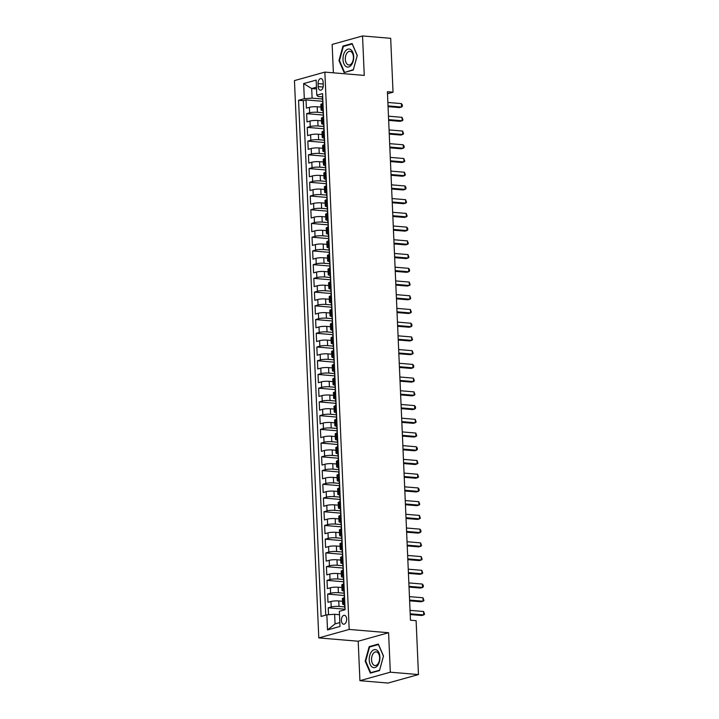 <?xml version="1.0" encoding="UTF-8"?>
<svg xmlns="http://www.w3.org/2000/svg" width="719" height="719" viewBox="0 0 719 719"><rect width="100%" height="100%" fill="white"/><g stroke="black" fill="none" stroke-linecap="round" stroke-linejoin="round"><path stroke-width="1.08" d="M346.657 619.014A4.467 2.615 -85.2 0 0 344.401 615.302A4.467 2.615 -85.2 0 0 341.399 620.488A4.467 2.615 -85.2 0 0 343.655 624.2A4.467 2.615 -85.2 0 0 346.657 619.014M359.922 680.686L390.318 672.193L388.593 632.729L358.197 641.222L359.922 680.686L388.062 683.05L418.458 674.557L416.112 620.677L410.477 620.209L387.406 91.717L393.032 92.194L390.678 38.314L362.538 35.95L332.142 44.443L333.382 72.826M358.197 641.222L318.796 637.915L294.457 80.6L324.862 72.107L349.191 629.431L318.796 637.915M320.935 107.095L317.196 106.78A5.581 0.962 177.5 0 0 309.404 107.32L306.402 108.165L306.042 99.923L322.588 101.316A3.694 0.638 -2.5 0 1 322.786 101.118L322.876 101.028M323.092 112.748L317.43 112.272A5.581 0.962 177.5 0 0 309.646 112.811L306.645 113.656L323.191 115.04M306.645 113.656L307.004 121.888L310.006 121.053A5.581 0.962 177.5 0 1 317.789 120.513L321.537 120.828M322.13 134.552L318.391 134.237A5.581 0.962 177.5 0 0 310.599 134.777L307.606 135.612L307.247 127.38L323.793 128.764M322.732 148.276L318.993 147.961A5.581 0.962 177.5 0 0 311.201 148.5L308.199 149.345L307.84 141.104L324.386 142.497A3.694 0.638 -2.5 0 1 324.584 142.299L324.673 142.209M323.334 162.009L319.587 161.694A5.581 0.962 177.5 0 0 311.803 162.233L308.802 163.069L308.442 154.837L324.988 156.221M323.936 175.733L320.189 175.418A5.581 0.962 177.5 0 0 312.397 175.957L309.404 176.793L309.044 168.561L325.59 169.945A3.694 0.638 -2.5 0 1 325.779 169.756L325.878 169.666M324.53 189.457L320.791 189.142A5.581 0.962 177.5 0 0 312.999 189.69L309.997 190.526L309.637 182.284L326.192 183.678M325.132 203.189L321.384 202.875A5.581 0.962 177.5 0 0 313.601 203.414L310.599 204.25L310.24 196.017L326.786 197.401A3.694 0.638 -2.5 0 1 326.974 197.213L327.073 197.114M325.734 216.913L321.986 216.599A5.581 0.962 177.5 0 0 314.194 217.138L311.201 217.974L310.842 209.741L327.388 211.125M326.327 230.637L322.588 230.323A5.581 0.962 177.5 0 0 314.796 230.871L311.794 231.707L311.435 223.465L327.99 224.858A3.694 0.638 -2.5 0 1 328.179 224.661L328.277 224.571M326.929 244.37L323.182 244.056A5.581 0.962 177.5 0 0 315.398 244.595L312.397 245.431L312.037 237.198L328.583 238.582M327.531 258.094L323.784 257.779A5.581 0.962 177.5 0 0 315.992 258.319L312.999 259.155L312.639 250.922L329.185 252.315A3.694 0.638 -2.5 0 1 329.374 252.117L329.473 252.027M328.125 271.818L324.386 271.503A5.581 0.962 177.5 0 0 316.594 272.052L313.601 272.887L313.241 264.646L329.787 266.039M328.727 285.551L324.988 285.236A5.581 0.962 177.5 0 0 317.196 285.776L314.194 286.611L313.835 278.379L330.381 279.763A3.694 0.638 -2.5 0 1 330.578 279.574L330.668 279.475M329.329 299.275L325.581 298.96A5.581 0.962 177.5 0 0 317.798 299.499L314.796 300.335L314.437 292.103L330.983 293.496M329.922 312.999L326.183 312.684A5.581 0.962 177.5 0 0 318.391 313.232L315.398 314.068L315.039 305.827L331.585 307.22A3.694 0.638 -2.5 0 1 331.774 307.022L331.872 306.932M330.524 326.732L326.786 326.417A5.581 0.962 177.5 0 0 318.993 326.956L315.992 327.792L315.632 319.56L332.178 320.944M331.126 340.455L327.379 340.141A5.581 0.962 177.5 0 0 319.596 340.68L316.594 341.525L316.234 333.283L332.78 334.677A3.694 0.638 -2.5 0 1 332.969 334.479L333.068 334.389M331.72 354.179L327.981 353.874A5.581 0.962 177.5 0 0 320.189 354.413L317.196 355.249L316.836 347.007L333.382 348.4A3.694 0.638 -2.5 0 1 333.571 348.203L333.67 348.113M332.322 367.912L328.583 367.598A5.581 0.962 177.5 0 0 320.791 368.137L317.789 368.973L317.43 360.74L333.976 362.124M332.924 381.636L329.176 381.322A5.581 0.962 177.5 0 0 321.393 381.861L318.391 382.706L318.032 374.464L334.578 375.857A3.694 0.638 -2.5 0 1 334.766 375.66L334.865 375.57M333.517 395.36L329.778 395.055A5.581 0.962 177.5 0 0 321.986 395.594L318.993 396.43L318.634 388.188L335.18 389.581M334.119 409.093L330.381 408.778A5.581 0.962 177.5 0 0 322.588 409.318L319.587 410.154L319.227 401.921L335.782 403.305A3.694 0.638 -2.5 0 1 335.971 403.116L336.061 403.017M334.721 422.817L330.974 422.502A5.581 0.962 177.5 0 0 323.191 423.042L320.189 423.886L319.829 415.645L336.375 417.038M335.324 436.55L331.576 436.235A5.581 0.962 177.5 0 0 323.784 436.775L320.791 437.61L320.431 429.378L336.977 430.762A3.694 0.638 -2.5 0 1 337.166 430.564L337.265 430.474M335.917 450.274L332.178 449.959A5.581 0.962 177.5 0 0 324.386 450.498L321.384 451.334L321.025 443.102L337.579 444.486M336.519 463.998L332.771 463.683A5.581 0.962 177.5 0 0 324.988 464.222L321.986 465.067L321.627 456.826L338.173 458.219A3.694 0.638 -2.5 0 1 338.361 458.021L338.46 457.931M337.121 477.731L333.373 477.416A5.581 0.962 177.5 0 0 325.581 477.955L322.588 478.791L322.229 470.559L338.775 471.943M337.714 491.454L333.976 491.14A5.581 0.962 177.5 0 0 326.183 491.679L323.182 492.515L322.822 484.282L339.377 485.667A3.694 0.638 -2.5 0 1 339.566 485.478L339.665 485.379M338.316 505.178L334.578 504.864A5.581 0.962 177.5 0 0 326.786 505.403L323.784 506.248L323.424 498.006L339.97 499.399M338.919 518.911L335.171 518.597A5.581 0.962 177.5 0 0 327.388 519.136L324.386 519.972L324.026 511.739L340.572 513.123A3.694 0.638 -2.5 0 1 340.761 512.926L340.86 512.836M339.512 532.635L335.773 532.321A5.581 0.962 177.5 0 0 327.981 532.86L324.988 533.696L324.629 525.463L341.174 526.847M340.114 546.359L336.375 546.045A5.581 0.962 177.5 0 0 328.583 546.584L325.581 547.429L325.222 539.187L341.768 540.58A3.694 0.638 -2.5 0 1 341.965 540.382L342.055 540.293M340.716 560.092L336.968 559.777A5.581 0.962 177.5 0 0 329.185 560.317L326.183 561.153L325.824 552.92L342.37 554.304M341.309 573.816L337.571 573.501A5.581 0.962 177.5 0 0 329.778 574.041L326.786 574.876L326.426 566.644L342.972 568.028M341.911 587.54L338.173 587.225A5.581 0.962 177.5 0 0 330.381 587.765L327.379 588.609L327.019 580.368L343.565 581.761A3.694 0.638 -2.5 0 1 343.763 581.563L343.853 581.473M342.514 601.273L338.766 600.958A5.581 0.962 177.5 0 0 330.983 601.497L327.981 602.333L327.621 594.101L344.167 595.485M318.041 83.602L318.175 86.622A4.323 2.534 -85.2 0 0 320.359 90.217A4.323 2.534 -85.2 0 0 323.271 85.201L323.137 82.182A4.323 2.534 -85.2 0 0 320.953 78.578A4.323 2.534 -85.2 0 0 318.041 83.602L323.217 84.033M316.531 88.949L311.687 88.545L312.109 98.152L304.317 98.692L298.565 100.3L321.096 616.435L326.848 614.826L327.513 629.925L339.997 626.438L339.341 611.339L345.093 609.73L322.552 93.596L316.8 95.205L318.023 96.499L322.57 96.876M304.317 98.692L303.661 83.593L316.144 80.106L316.8 95.205M344.662 606.917L339.009 606.45L338.766 600.958M344.068 593.193L338.406 592.717L338.173 587.225M343.466 579.469L337.813 578.993L337.571 573.501M342.864 565.736L337.211 565.269L336.968 559.777M342.271 552.012L336.609 551.536L336.375 546.045M341.669 538.288L336.016 537.812L335.773 532.321M341.067 524.555L335.413 524.088L335.171 518.597M340.473 510.832L334.811 510.355L334.578 504.864M339.871 497.108L334.218 496.631L333.976 491.14M339.269 483.375L333.616 482.907L333.373 477.416M338.676 469.651L333.014 469.174L332.771 463.683M338.074 455.927L332.412 455.451L332.178 449.959M337.472 442.194L331.819 441.727L331.576 436.235M336.869 428.47L331.216 427.994L330.974 422.502M336.276 414.746L330.614 414.27L330.381 408.778M335.674 401.013L330.021 400.537L329.778 395.055M335.072 387.289L329.419 386.813L329.176 381.322M334.479 373.565L328.817 373.089L328.583 367.598M333.877 359.833L328.224 359.356L327.981 353.874M333.274 346.109L327.621 345.632L327.379 340.141M332.681 332.385L327.019 331.908L326.786 326.417M332.079 318.652L326.426 318.175L326.183 312.684M331.477 304.928L325.824 304.452L325.581 298.96M330.884 291.204L325.222 290.728L324.988 285.236M330.282 277.471L324.629 276.995L324.386 271.503M329.679 263.747L324.026 263.271L323.784 257.779M329.086 250.023L323.424 249.547L323.182 244.056M328.484 236.29L322.822 235.814L322.588 230.323M327.882 222.566L322.229 222.09L321.986 216.599M327.289 208.834L321.627 208.366L321.384 202.875M326.687 195.11L321.025 194.633L320.791 189.142M326.084 181.386L320.431 180.909L320.189 175.418M325.482 167.653L319.829 167.185L319.587 161.694M324.889 153.929L319.227 153.453L318.993 147.961M324.287 140.205L318.634 139.729L318.391 134.237M323.685 126.472L318.032 126.005L317.789 120.513M306.042 99.923L303.292 100.696L325.752 615.131M339.009 606.45A5.581 0.962 -2.5 0 0 331.216 606.989L328.224 607.825L328.52 614.709M327.621 594.101L330.623 593.256A5.581 0.962 -2.5 0 1 338.406 592.717M327.019 580.368L330.021 579.532A5.581 0.962 -2.5 0 1 337.813 578.993M326.426 566.644L329.419 565.808A5.581 0.962 -2.5 0 1 337.211 565.269M325.824 552.92L328.826 552.075A5.581 0.962 -2.5 0 1 336.609 551.536M325.222 539.187L328.224 538.351A5.581 0.962 -2.5 0 1 336.016 537.812M324.629 525.463L327.621 524.627A5.581 0.962 -2.5 0 1 335.413 524.088M324.026 511.739L327.028 510.894A5.581 0.962 -2.5 0 1 334.811 510.355M323.424 498.006L326.426 497.171A5.581 0.962 -2.5 0 1 334.218 496.631M322.822 484.282L325.824 483.447A5.581 0.962 -2.5 0 1 333.616 482.907M322.229 470.559L325.222 469.714A5.581 0.962 -2.5 0 1 333.014 469.174M321.627 456.826L324.629 455.99A5.581 0.962 -2.5 0 1 332.412 455.451M321.025 443.102L324.026 442.266A5.581 0.962 -2.5 0 1 331.819 441.727M320.431 429.378L323.424 428.533A5.581 0.962 -2.5 0 1 331.216 427.994M319.829 415.645L322.831 414.809A5.581 0.962 -2.5 0 1 330.614 414.27M319.227 401.921L322.229 401.085A5.581 0.962 -2.5 0 1 330.021 400.537M318.634 388.188L321.627 387.352A5.581 0.962 -2.5 0 1 329.419 386.813M318.032 374.464L321.034 373.628A5.581 0.962 -2.5 0 1 328.817 373.089M317.43 360.74L320.431 359.904A5.581 0.962 -2.5 0 1 328.224 359.356M316.836 347.007L319.829 346.172A5.581 0.962 -2.5 0 1 327.621 345.632M316.234 333.283L319.236 332.448A5.581 0.962 -2.5 0 1 327.019 331.908M315.632 319.56L318.634 318.724A5.581 0.962 -2.5 0 1 326.426 318.175M315.039 305.827L318.032 304.991A5.581 0.962 -2.5 0 1 325.824 304.452M314.437 292.103L317.439 291.267A5.581 0.962 -2.5 0 1 325.222 290.728M313.835 278.379L316.836 277.543A5.581 0.962 -2.5 0 1 324.629 276.995M313.241 264.646L316.234 263.81A5.581 0.962 -2.5 0 1 324.026 263.271M312.639 250.922L315.632 250.086A5.581 0.962 -2.5 0 1 323.424 249.547M312.037 237.198L315.039 236.353A5.581 0.962 -2.5 0 1 322.822 235.814M311.435 223.465L314.437 222.629A5.581 0.962 -2.5 0 1 322.229 222.09M310.842 209.741L313.835 208.905A5.581 0.962 -2.5 0 1 321.627 208.366M310.24 196.017L313.241 195.173A5.581 0.962 -2.5 0 1 321.025 194.633M309.637 182.284L312.639 181.449A5.581 0.962 -2.5 0 1 320.431 180.909M309.044 168.561L312.037 167.725A5.581 0.962 -2.5 0 1 319.829 167.185M308.442 154.837L311.444 153.992A5.581 0.962 -2.5 0 1 319.227 153.453M307.84 141.104L310.842 140.268A5.581 0.962 -2.5 0 1 318.634 139.729M307.247 127.38L310.24 126.544A5.581 0.962 -2.5 0 1 318.032 126.005M323.226 109.018L322.13 109.324A5.581 0.962 177.5 0 0 321.06 109.944A5.581 0.962 177.5 0 0 323.173 110.609M322.993 103.527L321.887 103.833A5.581 0.962 177.5 0 0 320.818 104.453L321.06 109.944M323.586 117.26L322.489 117.565A5.581 0.962 177.5 0 0 321.42 118.186L321.663 123.677A5.581 0.962 -2.5 0 1 322.732 123.057L323.829 122.742M324.188 130.984L323.092 131.289A5.581 0.962 177.5 0 0 322.022 131.91L322.256 137.401A5.581 0.962 -2.5 0 1 323.334 136.781L324.431 136.475M324.79 144.708L323.694 145.013A5.581 0.962 177.5 0 0 322.615 145.633L322.858 151.125A5.581 0.962 -2.5 0 1 323.927 150.505L325.024 150.199M325.383 158.441L324.287 158.746A5.581 0.962 177.5 0 0 323.217 159.366L323.46 164.858A5.581 0.962 -2.5 0 1 324.53 164.238L325.626 163.923M325.986 172.165L324.889 172.47A5.581 0.962 177.5 0 0 323.82 173.09L324.053 178.582A5.581 0.962 -2.5 0 1 325.132 177.961L326.228 177.656M326.588 185.888L325.491 186.194A5.581 0.962 177.5 0 0 324.413 186.814L324.655 192.306A5.581 0.962 -2.5 0 1 325.725 191.685L326.821 191.38M327.181 199.621L326.084 199.927A5.581 0.962 177.5 0 0 325.015 200.547L325.258 206.038A5.581 0.962 -2.5 0 1 326.327 205.418L327.424 205.113M327.783 213.345L326.687 213.651A5.581 0.962 177.5 0 0 325.617 214.271L325.851 219.762A5.581 0.962 -2.5 0 1 326.929 219.142L328.026 218.837M328.385 227.069L327.289 227.375A5.581 0.962 177.5 0 0 326.21 227.995L326.453 233.486A5.581 0.962 -2.5 0 1 327.522 232.866L328.619 232.561M328.978 240.802L327.882 241.108A5.581 0.962 177.5 0 0 326.812 241.728L327.055 247.219A5.581 0.962 -2.5 0 1 328.125 246.599L329.221 246.293M329.581 254.526L328.484 254.832A5.581 0.962 177.5 0 0 327.415 255.452L327.648 260.943A5.581 0.962 -2.5 0 1 328.727 260.323L329.823 260.017M330.183 268.25L329.086 268.555A5.581 0.962 177.5 0 0 328.008 269.185L328.25 274.667A5.581 0.962 -2.5 0 1 329.32 274.047L330.416 273.741M330.776 281.983L329.679 282.288A5.581 0.962 177.5 0 0 328.61 282.909L328.853 288.4A5.581 0.962 -2.5 0 1 329.922 287.78L331.019 287.474M331.378 295.707L330.282 296.012A5.581 0.962 177.5 0 0 329.212 296.632L329.455 302.124A5.581 0.962 -2.5 0 1 330.524 301.504L331.621 301.198M331.98 309.431L330.884 309.736A5.581 0.962 177.5 0 0 329.814 310.365L330.048 315.848A5.581 0.962 -2.5 0 1 331.117 315.228L332.214 314.922M332.582 323.164L331.477 323.469A5.581 0.962 177.5 0 0 330.407 324.089L330.65 329.581A5.581 0.962 -2.5 0 1 331.72 328.96L332.816 328.655M333.176 336.887L332.079 337.193A5.581 0.962 177.5 0 0 331.01 337.813L331.252 343.305A5.581 0.962 -2.5 0 1 332.322 342.684L333.418 342.379M333.778 350.611L332.681 350.917A5.581 0.962 177.5 0 0 331.612 351.546L331.845 357.037A5.581 0.962 -2.5 0 1 332.915 356.408L334.02 356.103M334.38 364.344L333.274 364.65A5.581 0.962 177.5 0 0 332.205 365.27L332.448 370.761A5.581 0.962 -2.5 0 1 333.517 370.141L334.614 369.836M334.973 378.068L333.877 378.374A5.581 0.962 177.5 0 0 332.807 378.994L333.05 384.485A5.581 0.962 -2.5 0 1 334.119 383.865L335.216 383.56M335.575 391.792L334.479 392.098A5.581 0.962 177.5 0 0 333.409 392.727L333.643 398.218A5.581 0.962 -2.5 0 1 334.721 397.589L335.818 397.283M336.177 405.525L335.081 405.831A5.581 0.962 177.5 0 0 334.002 406.451L334.245 411.942A5.581 0.962 -2.5 0 1 335.315 411.322L336.411 411.016M336.771 419.249L335.674 419.554A5.581 0.962 177.5 0 0 334.605 420.175L334.847 425.666A5.581 0.962 -2.5 0 1 335.917 425.046L337.013 424.74M337.373 432.973L336.276 433.287A5.581 0.962 177.5 0 0 335.207 433.908L335.44 439.399A5.581 0.962 -2.5 0 1 336.519 438.77L337.615 438.464M337.975 446.706L336.878 447.011A5.581 0.962 177.5 0 0 335.8 447.631L336.043 453.123A5.581 0.962 -2.5 0 1 337.112 452.503L338.209 452.197M338.568 460.43L337.472 460.735A5.581 0.962 177.5 0 0 336.402 461.355L336.645 466.847A5.581 0.962 -2.5 0 1 337.714 466.227L338.811 465.921M339.17 474.154L338.074 474.468A5.581 0.962 177.5 0 0 337.004 475.088L337.238 480.58A5.581 0.962 -2.5 0 1 338.316 479.95L339.413 479.645M339.772 487.886L338.676 488.192A5.581 0.962 177.5 0 0 337.597 488.812L337.84 494.304A5.581 0.962 -2.5 0 1 338.91 493.683L340.006 493.378M340.366 501.61L339.269 501.916A5.581 0.962 177.5 0 0 338.2 502.536L338.442 508.027A5.581 0.962 -2.5 0 1 339.512 507.407L340.608 507.102M340.968 515.334L339.871 515.649A5.581 0.962 177.5 0 0 338.802 516.269L339.035 521.76A5.581 0.962 -2.5 0 1 340.114 521.14L341.21 520.826M341.57 529.067L340.473 529.373A5.581 0.962 177.5 0 0 339.395 529.993L339.638 535.484A5.581 0.962 -2.5 0 1 340.707 534.864L341.804 534.559M342.163 542.791L341.067 543.097A5.581 0.962 177.5 0 0 339.997 543.717L340.24 549.208A5.581 0.962 -2.5 0 1 341.309 548.588L342.406 548.282M342.765 556.524L341.669 556.83A5.581 0.962 177.5 0 0 340.599 557.45L340.842 562.941A5.581 0.962 -2.5 0 1 341.911 562.321L343.008 562.006M343.367 570.248L342.271 570.553A5.581 0.962 177.5 0 0 341.201 571.174L341.435 576.665A5.581 0.962 -2.5 0 1 342.505 576.045L343.61 575.739M343.97 583.972L342.864 584.277A5.581 0.962 177.5 0 0 341.795 584.898L342.037 590.389A5.581 0.962 -2.5 0 1 343.107 589.769L344.203 589.463M344.563 597.705L343.466 598.01A5.581 0.962 177.5 0 0 342.397 598.63L342.639 604.122A5.581 0.962 -2.5 0 1 343.709 603.502L344.805 603.187M322.489 99.024L312.109 98.152M390.318 672.193L418.458 674.557M388.593 632.729L349.191 629.431M324.862 72.107L364.263 75.414L362.538 35.95M387.496 93.74L393.032 92.194M316.459 87.206L311.687 88.545L303.661 83.593M339.485 614.691L334.641 614.287L335.063 623.894L339.826 622.564M303.292 100.696L298.565 100.3M328.224 607.825L344.769 609.209A3.694 0.638 -2.5 0 1 344.958 609.02L345.057 608.93M323.775 124.333A5.581 0.962 -2.5 0 1 321.663 123.677M324.368 138.057A5.581 0.962 -2.5 0 1 322.256 137.401M324.97 151.79A5.581 0.962 -2.5 0 1 322.858 151.125M325.572 165.514A5.581 0.962 -2.5 0 1 323.46 164.858M326.165 179.238A5.581 0.962 -2.5 0 1 324.053 178.582M326.768 192.971A5.581 0.962 -2.5 0 1 324.655 192.306M327.37 206.695A5.581 0.962 -2.5 0 1 325.258 206.038M327.963 220.418A5.581 0.962 -2.5 0 1 325.851 219.762M328.565 234.151A5.581 0.962 -2.5 0 1 326.453 233.486M329.167 247.875A5.581 0.962 -2.5 0 1 327.055 247.219M329.76 261.599A5.581 0.962 -2.5 0 1 327.648 260.943M330.363 275.332A5.581 0.962 -2.5 0 1 328.25 274.667M330.965 289.056A5.581 0.962 -2.5 0 1 328.853 288.4M331.558 302.78A5.581 0.962 -2.5 0 1 329.455 302.124M332.16 316.513A5.581 0.962 -2.5 0 1 330.048 315.848M332.762 330.237A5.581 0.962 -2.5 0 1 330.65 329.581M333.364 343.961A5.581 0.962 -2.5 0 1 331.252 343.305M333.958 357.694A5.581 0.962 -2.5 0 1 331.845 357.037M334.56 371.417A5.581 0.962 -2.5 0 1 332.448 370.761M335.162 385.15A5.581 0.962 -2.5 0 1 333.05 384.485M335.755 398.874A5.581 0.962 -2.5 0 1 333.643 398.218M336.357 412.598A5.581 0.962 -2.5 0 1 334.245 411.942M336.959 426.331A5.581 0.962 -2.5 0 1 334.847 425.666M337.553 440.055A5.581 0.962 -2.5 0 1 335.44 439.399M338.155 453.779A5.581 0.962 -2.5 0 1 336.043 453.123M338.757 467.512A5.581 0.962 -2.5 0 1 336.645 466.847M339.35 481.236A5.581 0.962 -2.5 0 1 337.238 480.58M339.952 494.96A5.581 0.962 -2.5 0 1 337.84 494.304M340.554 508.693A5.581 0.962 -2.5 0 1 338.442 508.027M341.148 522.416A5.581 0.962 -2.5 0 1 339.035 521.76M341.75 536.14A5.581 0.962 -2.5 0 1 339.638 535.484M342.352 549.873A5.581 0.962 -2.5 0 1 340.24 549.208M342.945 563.597A5.581 0.962 -2.5 0 1 340.842 562.941M343.547 577.321A5.581 0.962 -2.5 0 1 341.435 576.665M344.149 591.054A5.581 0.962 -2.5 0 1 342.037 590.389M326.848 614.826L334.641 614.287M344.752 604.778A5.581 0.962 -2.5 0 1 342.639 604.122M327.513 629.925L335.063 623.894M338.964 60.603L344.122 72.565L353.272 70.013L357.271 55.48L352.121 43.517L342.963 46.07L338.964 60.603L339.521 60.648M379.497 670.566L383.497 656.043L378.338 644.071L369.18 646.633L365.18 661.156L370.339 673.119L379.497 670.566M344.338 46.187L342.963 46.07M365.737 661.201L365.18 661.156M370.555 646.749L369.18 646.633M322.696 96.813A3.694 0.638 177.5 0 0 322.409 97.083L322.516 99.689A3.694 0.638 177.5 0 0 322.831 99.932M388.053 106.646L399.503 107.607L401.562 107.032L388.026 105.9M401.409 103.608L402.307 104.929L402.361 106.304L401.562 107.032L401.409 103.608L387.874 102.466M353.685 56.567A9.068 5.321 -85.2 0 0 347.951 49.135A9.068 5.321 -85.2 0 0 342.999 59.551A9.068 5.321 -85.2 0 0 348.733 66.984A9.068 5.321 -85.2 0 0 353.685 56.567M353.415 57.017A6.866 4.026 -85.2 0 0 349.946 51.31A6.866 4.026 -85.2 0 0 345.327 59.273A6.866 4.026 -85.2 0 0 348.796 64.989A6.866 4.026 -85.2 0 0 353.415 57.017M344.464 72.134L339.476 60.54L343.349 46.465L352.22 43.985L357.217 55.579L353.335 69.653L345.39 72.215M376.9 650.147A9.068 5.321 -85.2 0 0 369.746 655.449A9.068 5.321 -85.2 0 0 372.235 667.088A9.068 5.321 -85.2 0 0 379.38 661.786A9.068 5.321 -85.2 0 0 376.9 650.147M377.358 652.286A6.866 4.026 -85.2 0 0 376.163 651.863A6.866 4.026 -85.2 0 0 371.714 657.319A6.866 4.026 -85.2 0 0 373.826 665.12A6.866 4.026 -85.2 0 0 375.012 665.542A6.866 4.026 -85.2 0 0 379.47 660.087A6.866 4.026 -85.2 0 0 377.358 652.286M379.56 670.216L370.689 672.687L365.692 661.094L369.566 647.019L378.437 644.539L383.434 656.141L379.587 670.216M371.615 672.768L370.689 672.687M323.298 110.546A3.694 0.638 177.5 0 0 323.002 110.807L323.119 113.413A3.694 0.638 177.5 0 0 323.433 113.656M388.655 120.379L400.106 121.34L402.164 120.765L388.62 119.624M402.011 117.332L402.964 120.028L402.164 120.765L402.011 117.332L388.476 116.199M323.289 117.341L323.191 115.067A3.694 0.638 -2.5 0 1 323.379 114.851L323.478 114.752M323.892 124.27A3.694 0.638 177.5 0 0 323.604 124.531L323.721 127.146A3.694 0.638 177.5 0 0 324.026 127.38M389.258 134.102L400.708 135.064L402.757 134.489L389.222 133.357M402.613 131.056L403.566 133.752L402.757 134.489L402.613 131.056L389.078 129.923M323.892 131.065L323.793 128.791A3.694 0.638 -2.5 0 1 323.981 128.575L324.08 128.485M324.494 137.994A3.694 0.638 177.5 0 0 324.206 138.264L324.314 140.87A3.694 0.638 177.5 0 0 324.629 141.113M389.86 147.826L401.301 148.788L403.359 148.213L389.824 147.08M403.206 144.789L404.105 146.11L404.159 147.485L403.359 148.213L403.206 144.789L389.671 143.647M325.096 151.727A3.694 0.638 177.5 0 0 324.799 151.988L324.916 154.594A3.694 0.638 177.5 0 0 325.231 154.837M390.453 161.559L401.903 162.521L403.961 161.946L390.426 160.804M403.808 158.513L404.761 161.209L403.961 161.946L403.808 158.513L390.273 157.38M325.087 158.522L324.988 156.248A3.694 0.638 -2.5 0 1 325.177 156.032L325.276 155.933M325.689 165.451A3.694 0.638 177.5 0 0 325.401 165.712L325.518 168.327A3.694 0.638 177.5 0 0 325.824 168.561M391.055 175.283L402.505 176.245L404.554 175.67L391.019 174.537M404.411 172.236L405.363 174.933L404.554 175.67L404.411 172.236L390.875 171.104M326.291 179.175A3.694 0.638 177.5 0 0 326.004 179.444L326.111 182.051A3.694 0.638 177.5 0 0 326.426 182.293M391.657 189.007L403.107 189.969L405.157 189.394L391.621 188.261M405.004 185.969L405.902 187.291L405.956 188.666L405.157 189.394L405.004 185.969L391.469 184.828M326.282 185.978L326.183 183.696A3.694 0.638 -2.5 0 1 326.381 183.48L326.48 183.39M326.893 192.908A3.694 0.638 177.5 0 0 326.597 193.168L326.714 195.775A3.694 0.638 177.5 0 0 327.028 196.017M392.25 202.74L403.701 203.702L405.759 203.126L392.223 201.985M405.606 199.693L406.559 202.39L405.759 203.126L405.606 199.693L392.071 198.561M327.487 206.632A3.694 0.638 177.5 0 0 327.199 206.892L327.316 209.508A3.694 0.638 177.5 0 0 327.63 209.741M392.853 216.464L404.303 217.426L406.352 216.85L392.817 215.718M406.208 213.417L407.161 216.113L406.352 216.85L406.208 213.417L392.673 212.285M327.487 213.426L327.388 211.152A3.694 0.638 -2.5 0 1 327.576 210.937L327.675 210.847M328.089 220.356A3.694 0.638 177.5 0 0 327.801 220.625L327.909 223.232A3.694 0.638 177.5 0 0 328.224 223.474M393.455 230.188L404.905 231.15L406.954 230.574L393.419 229.442M406.801 227.15L407.7 228.471L407.754 229.846L406.954 230.574L406.801 227.15L393.266 226.009M328.691 234.088A3.694 0.638 177.5 0 0 328.394 234.349L328.511 236.955A3.694 0.638 177.5 0 0 328.826 237.198M394.048 243.921L405.498 244.882L407.556 244.307L394.021 243.166M407.403 240.874L408.356 243.57L407.556 244.307L407.403 240.874L393.868 239.742M328.682 240.883L328.583 238.609A3.694 0.638 -2.5 0 1 328.772 238.393L328.871 238.295M329.284 247.812A3.694 0.638 177.5 0 0 328.996 248.082L329.113 250.688A3.694 0.638 177.5 0 0 329.428 250.922M394.65 257.645L406.1 258.606L408.149 258.031L394.614 256.899M408.006 254.598L408.958 257.294L408.149 258.031L408.006 254.598L394.47 253.465M329.886 261.536A3.694 0.638 177.5 0 0 329.599 261.806L329.715 264.412A3.694 0.638 177.5 0 0 330.021 264.655M395.252 271.369L406.702 272.33L408.752 271.764L395.216 270.623M408.608 268.331L409.497 269.652L409.551 271.027L408.752 271.764L408.608 268.331L395.064 267.189M329.886 268.34L329.787 266.057A3.694 0.638 -2.5 0 1 329.976 265.841L330.075 265.751M330.488 275.269A3.694 0.638 177.5 0 0 330.201 275.53L330.309 278.136A3.694 0.638 177.5 0 0 330.623 278.379M395.845 285.101L407.296 286.063L409.354 285.488L395.818 284.356M409.201 282.055L410.154 284.751L409.354 285.488L409.201 282.055L395.666 280.922M331.091 288.993A3.694 0.638 177.5 0 0 330.794 289.263L330.911 291.869A3.694 0.638 177.5 0 0 331.225 292.103M396.448 298.825L407.898 299.787L409.956 299.212L396.412 298.079M409.803 295.779L410.756 298.475L409.956 299.212L409.803 295.779L396.268 294.646M331.082 295.788L330.983 293.514A3.694 0.638 -2.5 0 1 331.171 293.298L331.27 293.208M331.684 302.717A3.694 0.638 177.5 0 0 331.396 302.987L331.513 305.593A3.694 0.638 177.5 0 0 331.819 305.836M397.05 312.558L408.5 313.511L410.549 312.945L397.014 311.803M410.405 309.512L411.358 312.208L410.549 312.945L410.405 309.512L396.861 308.37M332.286 316.45A3.694 0.638 177.5 0 0 331.998 316.711L332.106 319.317A3.694 0.638 177.5 0 0 332.421 319.56M397.643 326.282L409.093 327.244L411.151 326.669L397.616 325.536M410.998 323.235L411.897 324.557L411.951 325.932L411.151 326.669L410.998 323.235L397.463 322.103M332.277 323.244L332.178 320.971A3.694 0.638 -2.5 0 1 332.376 320.755L332.466 320.656M332.888 330.174A3.694 0.638 177.5 0 0 332.591 330.443L332.708 333.05A3.694 0.638 177.5 0 0 333.023 333.283M398.245 340.006L409.695 340.968L411.753 340.393L398.209 339.26M411.601 336.959L412.553 339.656L411.753 340.393L411.601 336.959L398.065 335.827M333.481 343.898A3.694 0.638 177.5 0 0 333.194 344.167L333.31 346.774A3.694 0.638 177.5 0 0 333.616 347.016M398.847 353.739L410.297 354.692L412.347 354.125L398.811 352.984M412.203 350.692L413.155 353.389L412.347 354.125L412.203 350.692L398.659 349.551M334.083 357.631A3.694 0.638 177.5 0 0 333.796 357.891L333.904 360.498A3.694 0.638 177.5 0 0 334.218 360.74M399.44 367.463L410.891 368.425L412.949 367.849L399.413 366.717M412.796 364.416L413.695 365.737L413.749 367.112L412.949 367.849L412.796 364.416L399.261 363.284M334.074 364.425L333.976 362.151A3.694 0.638 -2.5 0 1 334.173 361.936L334.263 361.837M334.686 371.355A3.694 0.638 177.5 0 0 334.389 371.624L334.506 374.231A3.694 0.638 177.5 0 0 334.82 374.464M400.043 381.187L411.493 382.149L413.551 381.573L400.016 380.441M413.398 378.14L414.351 380.845L413.551 381.573L413.398 378.14L399.863 377.008M335.279 385.078A3.694 0.638 177.5 0 0 334.991 385.348L335.108 387.954A3.694 0.638 177.5 0 0 335.413 388.197M400.645 394.92L412.095 395.872L414.144 395.306L400.609 394.165M414 391.873L414.953 394.569L414.144 395.306L414 391.873L400.465 390.732M335.279 391.882L335.18 389.599A3.694 0.638 -2.5 0 1 335.369 389.383L335.467 389.294M335.881 398.811A3.694 0.638 177.5 0 0 335.593 399.072L335.701 401.687A3.694 0.638 177.5 0 0 336.016 401.921M401.247 408.644L412.688 409.605L414.746 409.03L401.211 407.898M414.593 405.597L415.492 406.918L415.546 408.293L414.746 409.03L414.593 405.597L401.058 404.464M336.483 412.535A3.694 0.638 177.5 0 0 336.186 412.805L336.303 415.411A3.694 0.638 177.5 0 0 336.618 415.645M401.84 422.368L413.29 423.329L415.348 422.754L401.813 421.622M415.196 419.321L416.148 422.026L415.348 422.754L415.196 419.321L401.66 418.188M336.474 419.33L336.375 417.056A3.694 0.638 -2.5 0 1 336.564 416.84L336.663 416.75M337.076 426.259A3.694 0.638 177.5 0 0 336.789 426.529L336.905 429.135A3.694 0.638 177.5 0 0 337.211 429.378M402.442 436.1L413.892 437.053L415.942 436.487L402.406 435.346M415.798 433.054L416.75 435.75L415.942 436.487L415.798 433.054L402.263 431.912M337.678 439.992A3.694 0.638 177.5 0 0 337.391 440.253L337.499 442.868A3.694 0.638 177.5 0 0 337.813 443.102M403.044 449.824L414.495 450.786L416.544 450.211L403.008 449.078M416.391 446.778L417.29 448.108L417.344 449.474L416.544 450.211L416.391 446.778L402.856 445.645M337.669 446.787L337.571 444.513A3.694 0.638 -2.5 0 1 337.768 444.297L337.867 444.198M338.281 453.716A3.694 0.638 177.5 0 0 337.984 453.986L338.101 456.592A3.694 0.638 177.5 0 0 338.415 456.826M403.638 463.548L415.088 464.51L417.146 463.935L403.611 462.802M416.993 460.502L417.946 463.207L417.146 463.935L416.993 460.502L403.458 459.369M338.874 467.44A3.694 0.638 177.5 0 0 338.586 467.709L338.703 470.316A3.694 0.638 177.5 0 0 339.017 470.559M404.24 477.281L415.69 478.243L417.739 477.668L404.204 476.526M417.595 474.234L418.548 476.931L417.739 477.668L417.595 474.234L404.06 473.093M338.874 474.243L338.775 471.97A3.694 0.638 -2.5 0 1 338.964 471.745L339.062 471.655M339.476 481.173A3.694 0.638 177.5 0 0 339.188 481.433L339.296 484.049A3.694 0.638 177.5 0 0 339.611 484.282M404.842 491.005L416.292 491.967L418.341 491.392L404.806 490.259M418.188 487.958L419.087 489.288L419.141 490.655L418.341 491.392L418.188 487.958L404.653 486.826M340.078 494.897A3.694 0.638 177.5 0 0 339.781 495.166L339.898 497.773A3.694 0.638 177.5 0 0 340.213 498.015M405.435 504.729L416.885 505.691L418.943 505.115L405.408 503.983M418.791 501.691L419.743 504.387L418.943 505.115L418.791 501.691L405.255 500.55M340.069 501.691L339.97 499.417A3.694 0.638 -2.5 0 1 340.168 499.202L340.258 499.112M340.671 508.63A3.694 0.638 177.5 0 0 340.384 508.89L340.5 511.497A3.694 0.638 177.5 0 0 340.815 511.739M406.037 518.462L417.487 519.424L419.545 518.848L406.001 517.707M419.393 515.415L420.345 518.111L419.545 518.848L419.393 515.415L405.858 514.283M341.273 522.354A3.694 0.638 177.5 0 0 340.986 522.614L341.103 525.23A3.694 0.638 177.5 0 0 341.408 525.463M406.639 532.186L418.09 533.147L420.139 532.572L406.603 531.44M419.995 529.139L420.885 530.469L420.939 531.835L420.139 532.572L419.995 529.139L406.451 528.007M341.273 529.148L341.174 526.874A3.694 0.638 -2.5 0 1 341.363 526.659L341.462 526.56M341.876 536.077A3.694 0.638 177.5 0 0 341.588 536.347L341.696 538.953A3.694 0.638 177.5 0 0 342.01 539.196M407.233 545.91L418.683 546.871L420.741 546.296L407.206 545.164M420.588 542.872L421.541 545.568L420.741 546.296L420.588 542.872L407.053 541.731M342.478 549.81A3.694 0.638 177.5 0 0 342.181 550.071L342.298 552.677A3.694 0.638 177.5 0 0 342.612 552.92M407.835 559.643L419.285 560.604L421.343 560.029L407.799 558.888M421.19 556.596L422.143 559.292L421.343 560.029L421.19 556.596L407.655 555.463M342.469 556.605L342.37 554.331A3.694 0.638 -2.5 0 1 342.559 554.115L342.657 554.016M343.071 563.534A3.694 0.638 177.5 0 0 342.783 563.795L342.9 566.41A3.694 0.638 177.5 0 0 343.206 566.644M408.437 573.367L419.887 574.328L421.936 573.753L408.401 572.621M421.792 570.32L422.745 573.016L421.936 573.753L421.792 570.32L408.248 569.187M343.071 570.329L342.972 568.055A3.694 0.638 -2.5 0 1 343.161 567.839L343.26 567.749M343.673 577.258A3.694 0.638 177.5 0 0 343.385 577.528L343.493 580.134A3.694 0.638 177.5 0 0 343.808 580.377M409.03 587.09L420.48 588.052L422.538 587.477L409.003 586.345M422.386 584.053L423.284 585.374L423.338 586.749L422.538 587.477L422.386 584.053L408.85 582.911M344.275 590.991A3.694 0.638 177.5 0 0 343.979 591.252L344.095 593.858A3.694 0.638 177.5 0 0 344.41 594.101M409.632 600.823L421.082 601.785L423.14 601.21L409.596 600.068M422.988 597.777L423.94 600.473L423.14 601.21L422.988 597.777L409.453 596.644M344.266 597.786L344.167 595.512A3.694 0.638 -2.5 0 1 344.356 595.296L344.455 595.197M344.868 604.715A3.694 0.638 177.5 0 0 344.581 604.976L344.698 607.591A3.694 0.638 177.5 0 0 345.003 607.825M410.234 614.547L421.685 615.509L423.734 614.934L410.198 613.801M423.59 611.501L424.543 614.197L423.734 614.934L423.59 611.501L410.046 610.368M317.43 112.272L317.196 106.78M309.646 112.811L309.404 107.32M331.216 606.989L330.983 601.497M330.623 593.256L330.381 587.765M330.021 579.532L329.778 574.041M329.419 565.808L329.185 560.317M328.826 552.075L328.583 546.584M328.224 538.351L327.981 532.86M327.621 524.627L327.388 519.136M327.028 510.894L326.786 505.403M326.426 497.171L326.183 491.679M325.824 483.447L325.581 477.955M325.222 469.714L324.988 464.222M324.629 455.99L324.386 450.498M324.026 442.266L323.784 436.775M323.424 428.533L323.191 423.042M322.831 414.809L322.588 409.318M322.229 401.085L321.986 395.594M321.627 387.352L321.393 381.861M321.034 373.628L320.791 368.137M320.431 359.904L320.189 354.413M319.829 346.172L319.596 340.68M319.236 332.448L318.993 326.956M318.634 318.724L318.391 313.232M318.032 304.991L317.798 299.499M317.439 291.267L317.196 285.776M316.836 277.543L316.594 272.052M316.234 263.81L315.992 258.319M315.632 250.086L315.398 244.595M315.039 236.353L314.796 230.871M314.437 222.629L314.194 217.138M313.835 208.905L313.601 203.414M313.241 195.173L312.999 189.69M312.639 181.449L312.397 175.957M312.037 167.725L311.803 162.233M311.444 153.992L311.201 148.5M310.842 140.268L310.599 134.777M310.24 126.544L310.006 121.053M322.13 109.324L321.887 103.833M322.732 123.057L322.489 117.565M323.334 136.781L323.092 131.289M323.927 150.505L323.694 145.013M324.53 164.238L324.287 158.746M325.132 177.961L324.889 172.47M325.725 191.685L325.491 186.194M326.327 205.418L326.084 199.927M326.929 219.142L326.687 213.651M327.522 232.866L327.289 227.375M328.125 246.599L327.882 241.108M328.727 260.323L328.484 254.832M329.32 274.047L329.086 268.555M329.922 287.78L329.679 282.288M330.524 301.504L330.282 296.012M331.117 315.228L330.884 309.736M331.72 328.96L331.477 323.469M332.322 342.684L332.079 337.193M332.915 356.408L332.681 350.917M333.517 370.141L333.274 364.65M334.119 383.865L333.877 378.374M334.721 397.589L334.479 392.098M335.315 411.322L335.081 405.831M335.917 425.046L335.674 419.554M336.519 438.77L336.276 433.287M337.112 452.503L336.878 447.011M337.714 466.227L337.472 460.735M338.316 479.95L338.074 474.468M338.91 493.683L338.676 488.192M339.512 507.407L339.269 501.916M340.114 521.14L339.871 515.649M340.707 534.864L340.473 529.373M341.309 548.588L341.067 543.097M341.911 562.321L341.669 556.83M342.505 576.045L342.271 570.553M343.107 589.769L342.864 584.277M343.709 603.502L343.466 598.01M323.119 87.035L318.175 86.622M322.588 101.334L322.687 103.608M324.386 142.515L324.485 144.789M325.59 169.972L325.689 172.245M326.786 197.428L326.884 199.702M327.981 224.876L328.089 227.159M329.185 252.333L329.284 254.607M330.381 279.79L330.479 282.064M331.585 307.238L331.684 309.521M332.78 334.695L332.879 336.968M333.382 348.418L333.481 350.701M334.578 375.875L334.677 378.149M335.773 403.332L335.872 405.606M336.977 430.78L337.076 433.063M338.173 458.237L338.272 460.511M339.368 485.693L339.476 487.967M340.572 513.15L340.671 515.424M341.768 540.598L341.867 542.872M343.565 581.779L343.664 584.053M344.769 609.236L344.787 609.811"/></g></svg>
